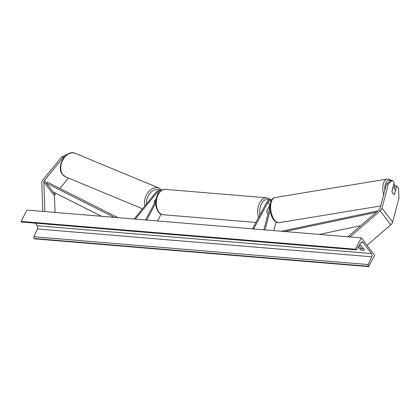 <?xml version="1.0" encoding="UTF-8"?>
<svg xmlns="http://www.w3.org/2000/svg" width="420" height="420" viewBox="0 0 420 420"><rect width="100%" height="100%" fill="white"/><g stroke="black" fill="none" stroke-linecap="round" stroke-linejoin="round"><path stroke-width="0.63" d="M156.193 198.797L154.313 201.101A3.575 2.567 112.5 0 0 154.513 203.185A3.575 2.567 112.5 0 1 154.282 201.306L156.14 199.028M160.681 190.874A3.433 2.205 -37.3 0 0 155.999 192.302L134.201 219.009M159.632 191.835A2.006 1.286 -37.3 0 0 156.917 192.68L135.356 219.103M157.49 220.946L161.107 214.168M145.561 219.954L155.883 200.629M146.674 220.043L155.741 203.07M68.455 178.054L59.945 188.48M55.96 193.363L55.025 194.507A2.289 1.47 -37.3 0 0 54.715 194.969A2.289 1.47 -37.3 0 0 54.474 195.893L55.03 212.42M64.549 156.817L63.331 157.369L44.41 180.553A2.289 1.47 -37.3 0 0 44.1 181.015A2.289 1.47 -37.3 0 0 43.853 181.939L44.856 211.575M63.331 157.369L61.855 156.755L42.934 179.939A4.578 2.945 -37.3 0 0 42.315 180.868A4.578 2.945 -37.3 0 0 41.827 182.716L42.793 211.407M61.855 156.755L68.282 153.867M394.38 194.381L394.475 194.366A3.575 1.743 -99.4 0 1 394.27 194.423A3.575 1.743 -99.4 0 1 392.957 193.683A3.575 1.743 -99.4 0 1 391.949 191.047L394.196 182.542L392.448 180.243L390.474 180.569L386.411 184.244L380.016 208.467A2.289 1.47 142.7 0 1 379.827 208.94A2.289 1.47 142.7 0 1 379.103 209.827L347.886 236.78M393.781 184.107A11.303 5.507 -99.4 0 1 394.748 186.181L394.286 187.929M386.411 184.244L388.379 183.918L381.99 208.142A4.578 2.945 142.7 0 1 381.607 209.092A4.578 2.945 142.7 0 1 380.168 210.856L349.944 236.953M394.748 186.181L396.716 185.855L398.47 188.155L399 197.873L392.606 222.096A4.578 2.945 142.7 0 1 392.228 223.046A4.578 2.945 142.7 0 1 390.784 224.81L367.028 245.327M363.321 248.525L362.891 248.897M388.379 183.918L392.448 180.243M396.716 185.855L394.475 194.366M276.04 222.017L273.772 230.617M270.128 210.551L265.025 229.892M252.551 228.853L266.758 202.246A3.433 2.205 142.7 0 1 271.656 199.967M253.664 228.947L267.871 202.34A2.006 1.286 142.7 0 1 269.441 201.012A2.006 1.286 142.7 0 1 271 201.222M268.763 207.228L266.779 211.16A3.575 2.231 94.8 0 0 268.018 214.084A3.575 2.231 -85.2 0 1 266.779 210.95L269.929 205.044A2.006 1.286 142.7 0 1 270.07 204.813M269.918 206.892L263.87 229.792M269.798 207.333A3.575 2.231 94.8 0 0 269.315 207.207A3.575 2.231 94.8 0 0 268.868 207.239M361.379 237.904L27.038 210.095L21 221.398L355.346 249.207L361.379 237.904L374.651 255.35L368.618 266.653L34.272 238.838L33.994 238.471A1.286 0.803 -85.2 0 1 33.894 236.77L37.385 228.974A2.431 1.517 94.8 0 0 37.196 225.755L35.217 223.151M359.116 245.632L361.048 248.173A3.575 1.591 -151.9 0 0 363.694 249.013M358.318 246.892L360.323 249.527A3.575 1.591 -151.9 0 0 364.334 249.863L360.885 245.327A3.575 1.591 -151.9 0 0 359.656 244.776M368.618 266.653L368.34 266.285A1.286 0.803 -85.2 0 1 368.24 264.579L371.731 256.788A2.431 1.517 94.8 0 0 371.537 253.565L363.043 242.403A2.431 1.517 94.8 0 0 362.219 241.899A2.431 1.517 94.8 0 0 360.99 242.671L356.711 249.433A1.286 0.803 -85.2 0 1 356.06 249.842A1.286 0.803 -85.2 0 1 355.625 249.575L355.346 249.207M356.06 249.842L21.714 222.028A1.286 0.803 -85.2 0 1 21.278 221.76L21 221.398M360.323 249.527L361.048 248.173M392.957 193.683A3.575 1.743 80.6 0 0 394.27 194.423A3.575 1.743 80.6 0 0 394.375 194.402L395.399 190.528A3.575 1.743 80.6 0 0 394.427 188.108A3.575 1.743 80.6 0 0 393.11 187.367A3.575 1.743 80.6 0 0 393.01 187.388L391.986 191.263A3.575 1.743 80.6 0 0 392.957 193.683M114.293 217.35L46.399 183.167L53.035 191.888L101.493 216.29M46.399 183.167L47.318 182.123L117.878 217.649M376.236 212.299L284.939 231.546M360.733 225.687L319.363 234.413M377.853 210.903L281.348 231.247M156.917 192.68L157.983 194.077M44.41 180.553L55.025 194.507M43.853 181.939L54.474 195.893M381.99 208.142L392.606 222.096M380.168 210.856L390.784 224.81M267.871 202.34L269.929 205.044M163.202 214.746C156.23 214.363 153.552 201.852 157.752 194.492C160.445 189.782 163.795 189.079 165.312 189.368A12.731 7.943 94.8 0 0 158.351 194.292A12.731 7.943 94.8 0 0 156.76 207.359A12.731 7.943 94.8 0 0 163.202 214.746L255.964 222.458M258.657 217.423A12.731 7.943 -85.2 0 1 259.77 202.729A12.731 7.943 -85.2 0 1 266.732 197.804L165.312 189.368M269.619 199.915A11.303 7.051 94.8 0 0 261.545 203.695A11.303 7.051 94.8 0 0 260.033 214.841M65.599 176.867L62.459 174.41C55.739 166.546 66.103 148.974 75.364 153.347A12.731 9.135 112.5 0 0 63.163 159.364A12.731 9.135 112.5 0 0 62.722 174.61A12.731 9.135 112.5 0 0 65.599 176.867L142.527 208.808M144.863 205.942A12.731 9.135 -67.5 0 1 148.218 192.245A12.731 9.135 -67.5 0 1 159.112 188.118L75.364 153.347M160.934 190.685A11.303 8.111 112.5 0 0 151.216 191.977A11.303 8.111 112.5 0 0 146.543 203.889M371.537 253.565L37.196 225.755M363.043 242.403L361.326 242.256M368.34 266.285L33.994 238.471M355.625 249.575L21.278 221.76M371.731 256.788L37.385 228.974M368.24 264.579L33.894 236.77M380.683 205.942L279.148 222.658A12.731 6.206 -99.4 0 1 274.454 220.028A12.731 6.206 -99.4 0 1 270.622 206.472A12.731 6.206 -99.4 0 1 275.011 197.531L387.182 179.062A12.731 6.206 80.6 0 0 383.602 194.875M384.809 190.302A11.303 5.507 -99.4 0 1 390.479 180.569M270.753 199.747L269.64 198.844L266.732 197.804M268.8 207.16L269.315 207.207M161.863 190.108L159.112 188.118M394.952 186.149L393.876 183.755M279.148 222.658C277.82 223.235 275.971 222.275 273.614 219.776C271.084 216.158 269.85 211.754 269.923 206.566C270.68 199.054 272.617 198.408 275.011 197.531M391.309 180.432L389.393 179.282L387.182 179.062"/></g></svg>
